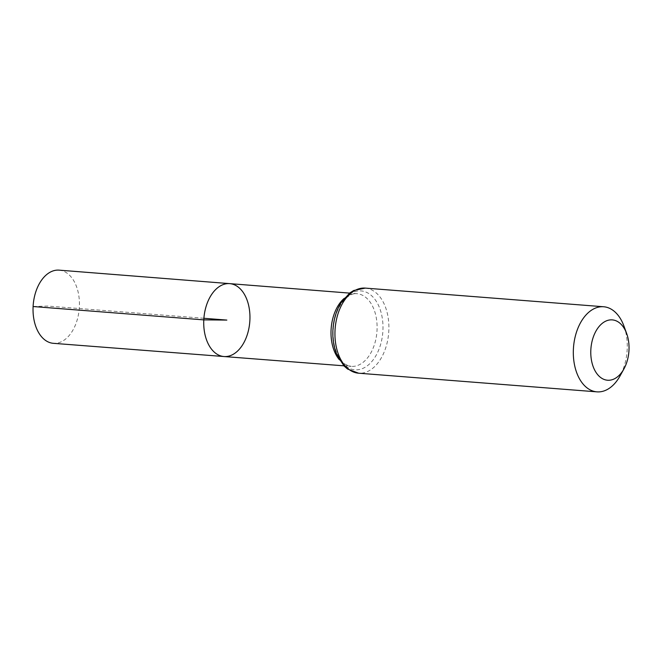<?xml version="1.0" encoding="UTF-8"?>
<svg xmlns="http://www.w3.org/2000/svg" width="662" height="662" viewBox="0 0 662 662"><rect width="100%" height="100%" fill="white"/><g stroke="black" fill="none" stroke-linecap="round" stroke-linejoin="round"><path stroke-width="0.5" stroke-dasharray="3.31 2.48" d="M229.706 283.634A36.559 23.013 -85.5 0 1 249.781 321.881A36.559 23.013 -85.5 0 1 223.996 356.537M623.927 326.035A42.682 26.861 -85.5 0 1 620.021 375.966M59.1 270.146A36.7 23.096 -85.5 0 1 79.357 306.936A36.7 23.096 -85.5 0 1 53.374 343.321M33.1 306.531L47.788 306.076L203.896 318.29M344.066 298.496A36.46 22.947 -85.5 0 1 356.909 293.688A36.46 22.947 -85.5 0 1 376.926 331.827A36.46 22.947 -85.5 0 1 351.224 366.384A36.46 22.947 -85.5 0 1 339.283 359.64M365.242 288.102A42.682 26.861 -85.5 0 1 388.693 332.746A42.682 26.861 -85.5 0 1 358.589 373.202M333.052 330.123A39.571 24.899 -85.5 0 1 372.185 296.253A39.571 24.899 -85.5 0 1 368.717 364.663A39.571 24.899 -85.5 0 1 333.052 330.123M343.892 365.821L351.224 366.384C346.193 365.184 343.04 363.421 341.757 361.08L338.497 356.437C334.558 349.263 332.787 340.483 333.176 330.09C333.962 318.422 337.157 308.922 342.759 301.582C350.19 293.059 354.758 293.597 356.909 293.688L349.586 293.109"/><path stroke-width="0.99" d="M203.797 319.878A36.559 23.013 -85.5 0 1 229.706 283.634A36.559 23.013 -85.5 0 1 249.781 321.881A36.559 23.013 -85.5 0 1 223.996 356.537A36.559 23.013 -85.5 0 1 203.797 319.878A36.559 23.013 -85.5 0 1 229.706 283.634L59.1 270.146A36.7 23.096 -85.5 0 0 33.1 306.531A36.7 23.096 -85.5 0 0 53.374 343.321L223.996 356.537A36.559 23.013 -85.5 0 1 203.797 319.878M590.835 349.892A30.27 19.049 -85.5 0 1 605.896 321.078A30.27 19.049 -85.5 0 1 626.674 333.557A30.27 19.049 -85.5 0 1 623.902 368.966A30.27 19.049 -85.5 0 1 602.188 378.532A30.27 19.049 -85.5 0 1 590.835 349.892M623.902 368.966L620.021 375.966A42.682 26.861 -85.5 0 1 596.967 391.854A42.682 26.861 -85.5 0 1 573.4 349.064A42.682 26.861 -85.5 0 1 603.62 306.754A42.682 26.861 -85.5 0 1 623.927 326.035L626.674 333.557M203.896 318.29L226.843 320.085L203.797 319.878L33.1 306.531M339.283 359.64A36.46 22.947 -85.5 0 1 331.074 329.833A36.46 22.947 -85.5 0 1 344.066 298.496M335.022 330.412A42.682 26.861 -85.5 0 1 365.242 288.102L353.682 290.519L349.809 292.943L341.211 302.476C336.279 310.453 333.516 319.68 332.92 330.156C332.49 339.341 333.88 347.707 337.074 355.262L344.091 366.02L347.542 369.015L358.589 373.202A42.682 26.861 -85.5 0 1 335.022 330.412M349.586 293.109L229.706 283.634M343.892 365.821L223.996 356.537M603.62 306.754L365.242 288.102M596.967 391.854L358.589 373.202"/></g></svg>
